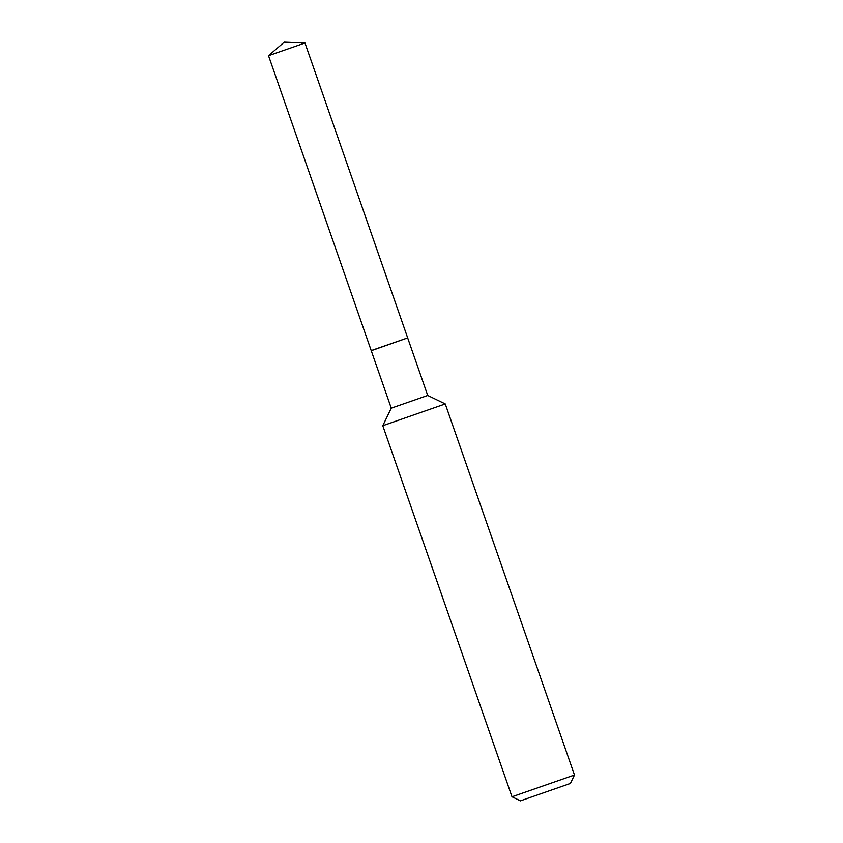 <?xml version="1.0" encoding="UTF-8"?>
<svg xmlns="http://www.w3.org/2000/svg" width="843" height="843" viewBox="0 0 843 843"><rect width="100%" height="100%" fill="white"/><g stroke="black" fill="none" stroke-linecap="round" stroke-linejoin="round"><path stroke-width="1.26" d="M282.637 50.759L268.517 55.68L371.205 350.572L407.664 337.874L304.976 42.982L282.637 50.759M407.538 337.927L371.247 350.709L391.257 408.149L382.775 425.704L511.996 796.772L574.483 775.012L570.416 783.442L520.416 800.85L511.996 796.772M407.706 338.011L427.717 395.451L445.262 403.934L382.775 425.704M427.717 395.451L391.257 408.149M304.976 42.982L284.239 42.15L268.517 55.68M445.262 403.934L574.483 775.012"/></g></svg>
